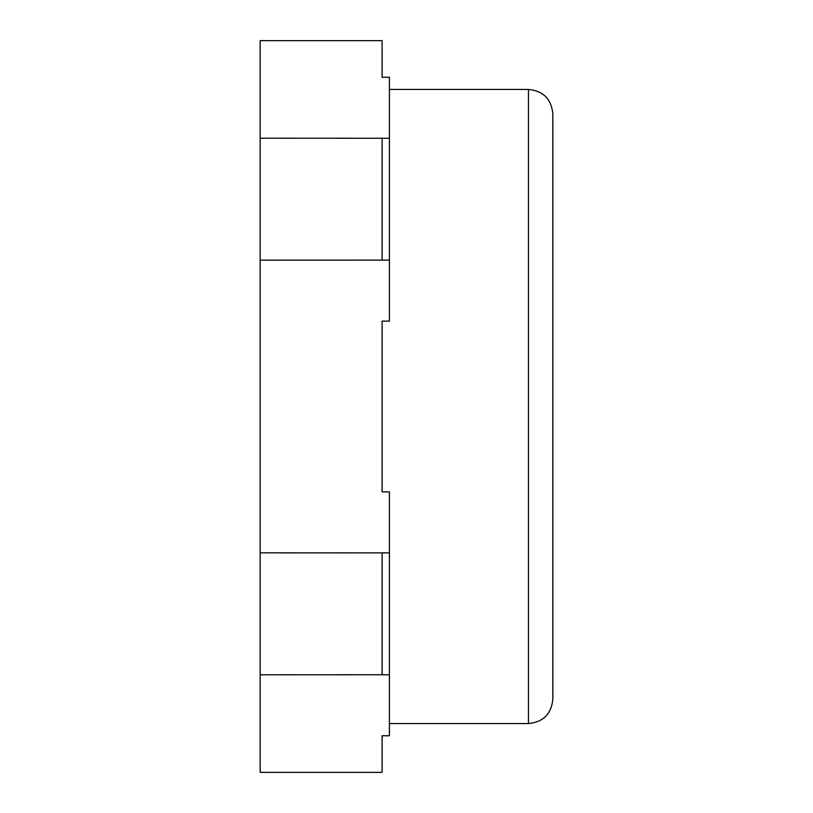 <?xml version="1.0" encoding="UTF-8"?>
<svg xmlns="http://www.w3.org/2000/svg" width="813" height="813" viewBox="0 0 813 813"><rect width="100%" height="100%" fill="white"/><g stroke="black" fill="none" stroke-linecap="round" stroke-linejoin="round"><path stroke-width="1.22" d="M389.427 674.739L260.16 674.79L260.16 772.35L382.11 772.35L382.11 735.745L389.427 735.745L389.427 491.885L382.11 491.885L382.11 321.115L389.427 321.135L389.427 77.255L382.11 77.255L389.427 77.235M260.16 674.79L260.16 40.65L382.11 40.65L382.11 77.255M260.16 138.21L389.427 138.261M389.427 723.57L528.45 723.57C543.236 722.096 551.366 713.966 552.84 699.18C551.366 713.966 543.236 722.096 528.45 723.57L528.45 89.43C543.236 90.904 551.366 99.034 552.84 113.82L552.84 699.18M389.427 89.43L528.45 89.43C543.236 90.904 551.366 99.034 552.84 113.82M382.11 260.109L382.11 138.261M260.16 260.16L389.427 260.109M260.16 552.84L389.427 552.891M382.11 674.739L382.11 552.891M382.11 321.135L389.427 321.135M382.11 735.765L389.427 735.765M382.11 491.865L389.427 491.865"/></g></svg>
